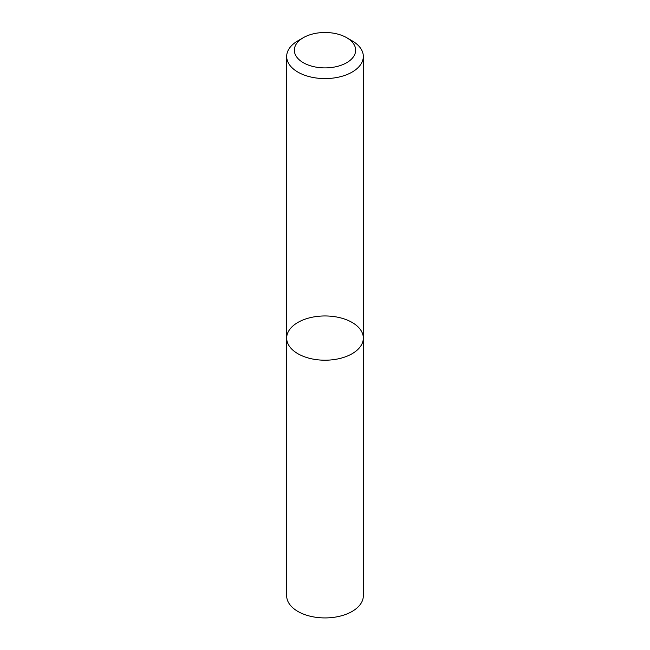 <?xml version="1.0" encoding="UTF-8"?>
<svg xmlns="http://www.w3.org/2000/svg" width="650" height="650" viewBox="0 0 650 650"><rect width="100%" height="100%" fill="white"/><g stroke="black" fill="none" stroke-linecap="round" stroke-linejoin="round"><path stroke-width="0.97" d="M352.097 353.73A38.326 22.124 180 0 1 310.334 358.524A38.326 22.124 180 0 1 286.674 338.081A38.326 22.124 180 0 1 325 315.957A38.326 22.124 180 0 1 363.326 338.081A38.326 22.124 180 0 1 352.097 353.73A38.326 22.124 180 0 1 310.334 358.524A38.326 22.124 180 0 1 286.674 338.081L286.674 595.798A38.326 22.124 180 0 0 310.334 616.241A38.326 22.124 180 0 0 352.097 611.447A38.326 22.124 180 0 0 363.326 595.798L363.326 338.081A38.326 22.124 180 0 1 352.097 353.73M346.678 37.684L352.097 40.812A38.326 22.124 180 0 1 363.326 56.461A38.326 22.124 180 0 1 352.097 72.101A38.326 22.124 180 0 1 310.334 76.903A38.326 22.124 180 0 1 286.674 56.461A38.326 22.124 180 0 1 297.903 40.812L303.322 37.684A30.656 17.704 180 0 1 346.678 37.684A30.656 17.704 180 0 1 346.678 62.717A30.656 17.704 180 0 1 303.322 62.717A30.656 17.704 180 0 1 303.322 37.684M286.674 56.461L286.674 338.081M363.326 56.461L363.326 338.081"/></g></svg>
